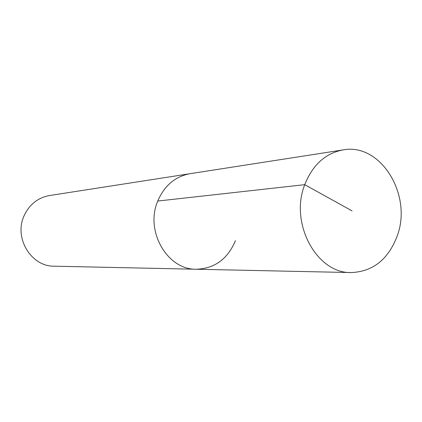 <?xml version="1.0" encoding="UTF-8"?>
<svg xmlns="http://www.w3.org/2000/svg" width="422" height="422" viewBox="0 0 422 422"><rect width="100%" height="100%" fill="white"/><g stroke="black" fill="none" stroke-linecap="round" stroke-linejoin="round"><path stroke-width="0.63" d="M157.749 201.046C164.422 185.596 175.172 176.48 189.995 173.7C175.172 176.48 164.422 185.596 157.749 201.046C144.757 231.008 167.349 269.985 196.346 269.241C167.349 269.985 144.757 231.008 157.749 201.046L304.747 184.667C289.297 223.238 316.79 273.672 351.236 272.565C372.979 271.626 388.309 259.419 397.218 235.945C412.669 195.143 380.802 142.615 343.075 149.9C325.452 153.233 312.676 164.823 304.747 184.667L352.064 210.905M235.444 240.624C227.722 259.018 214.692 268.556 196.346 269.241L54.153 266.192C31.239 266.662 13.762 238.045 24.007 215.953C29.271 204.533 37.753 197.733 49.453 195.555L343.075 149.9M351.236 272.565L196.346 269.241"/></g></svg>
